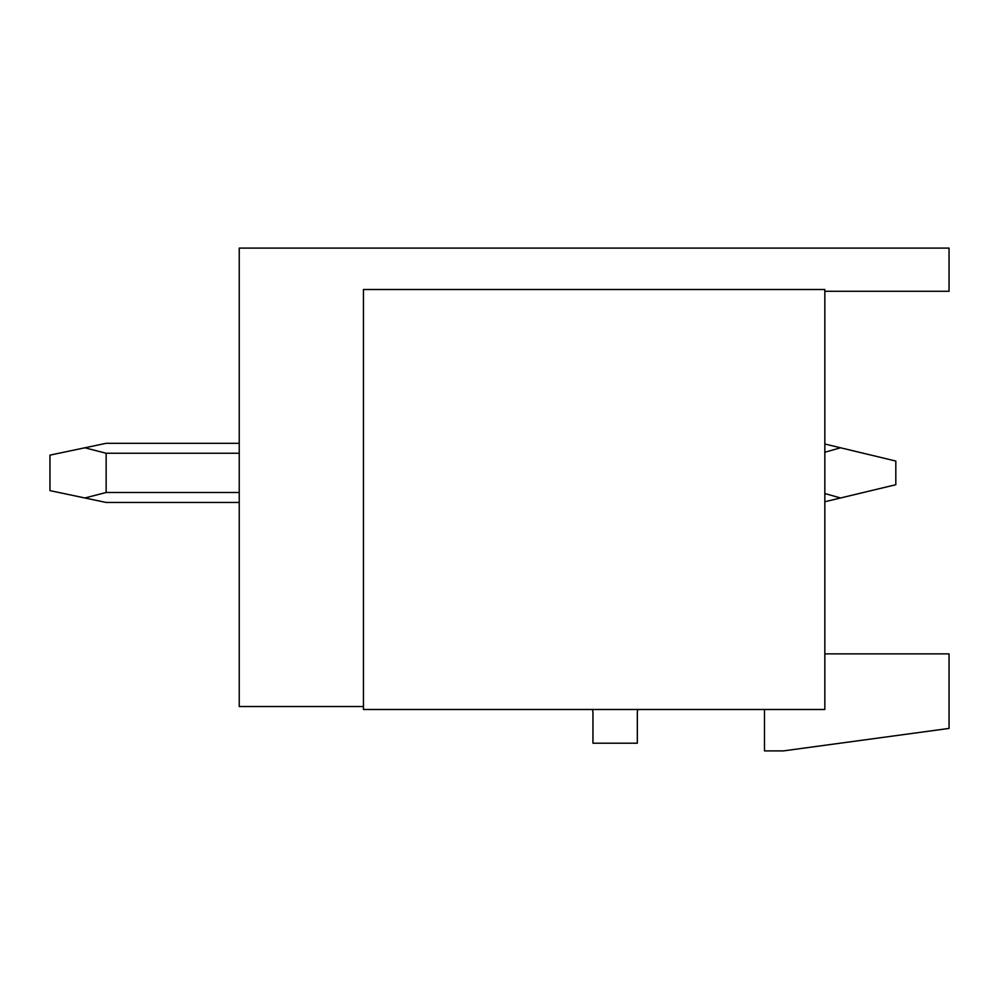<?xml version="1.0" encoding="UTF-8"?>
<svg xmlns="http://www.w3.org/2000/svg" width="999" height="999" viewBox="0 0 999 999"><rect width="100%" height="100%" fill="white"/><g stroke="black" fill="none" stroke-linecap="round" stroke-linejoin="round"><path stroke-width="1.5" d="M363.449 706.53L239.236 706.53L239.236 248.102L949.05 248.102L949.05 291.283L824.837 291.283M764.497 709.49L764.497 750.898L783.428 750.898L949.05 728.421L949.05 653.883L824.837 653.883M592.17 709.49A5.919 5.919 0 0 1 592.956 712.449L592.956 743.206L637.325 743.206L637.325 712.449A5.919 5.919 0 0 1 638.111 709.49M363.449 709.49L363.449 289.51L824.837 289.51L824.837 709.49L363.449 709.49M824.837 444.018L895.816 461.051L895.816 484.715L840.546 497.977L824.837 493.531M824.837 501.748L840.546 497.977M840.546 447.789L824.837 452.235M239.236 502.46L106.144 502.46L84.865 497.977L106.144 492.495L106.144 453.259L239.236 453.259M239.236 443.306L106.144 443.306L84.865 447.789L106.144 453.259M239.236 492.495L106.144 492.495M84.865 447.789L49.95 455.132L49.95 490.621L84.865 497.977"/></g></svg>
